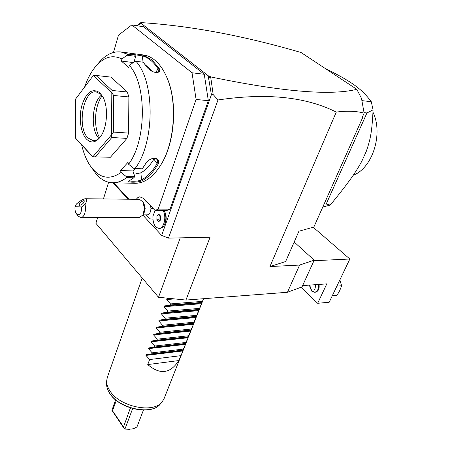 <?xml version="1.0" encoding="UTF-8"?>
<svg xmlns="http://www.w3.org/2000/svg" width="452" height="452" viewBox="0 0 452 452"><rect width="100%" height="100%" fill="white"/><g stroke="black" fill="none" stroke-linecap="round" stroke-linejoin="round"><path stroke-width="0.68" d="M294.19 242.023L314.208 260.182L302.055 286.856L287.438 292.274L185.936 300.06L158.516 297.263L95.88 223.294L97.632 217.638M209.519 76.015L208.491 77.591L208.417 75.879L209.519 76.015L210.666 76.908L213.191 94.575L217.983 99.965L168.466 238.119L210.084 237.204L185.936 300.06M287.438 292.274L299.625 265.047L269.934 266.567L336.265 112.085C346.972 110.7 356.255 111.045 364.126 113.113L361.487 98.366L356.814 89.321L301.032 52.505C243.481 35.708 190.139 25.736 141.007 22.6L141.939 23.329L140.888 23.159L137.306 25.781M217.983 99.965C266.471 92.745 305.897 96.784 336.265 112.085M168.466 238.119L161.658 235.419L142.843 215.09M128.153 199.213L112.932 182.761M213.191 94.575L211.406 94.717L161.658 235.419M211.406 94.717L208.491 77.591M208.417 75.879L140.888 23.159M136.21 199.304L137.843 197.597L139.691 196.806L143.566 198.366L155.053 210.468L166.878 210.485L170.048 209.14L208.332 100.677L196.1 99.457L192.032 72.772L204.259 74.281L208.332 100.677M192.032 72.772L131.831 24.922L143.583 26.77L204.259 74.281M164.223 210.813L164.737 211.711C166.635 215.864 166.658 220.017 164.794 224.175L164.291 225.079C166.421 220.322 166.398 215.57 164.223 210.813L164.036 210.485M145.64 214.869L150.375 218.898L152.889 219.141M139.854 23.854L141.007 22.6M210.666 76.908C281.839 91.705 330.559 95.841 356.814 89.321M210.491 77.19L208.784 77.823M364.126 113.113L361.843 118.243L362.414 118.181L362.357 117.085M269.934 266.567L285.647 261.527L298.919 231.221L313.852 227.057L362.414 118.181M140.679 22.724L136.753 25.696M324.135 204.005L326.208 204.022L330.214 205.106C349.876 181.088 355.571 172.494 361.64 161.562L366.222 151.533C370.069 140.295 371.934 133.651 373.081 109.864L371.256 101.711L361.894 100.621M322.796 206.999L330.214 205.106M364.069 112.65L366.951 112.949L326.208 204.022M366.951 112.949L373.081 109.864M371.256 101.711C361.284 88.163 350.311 80.981 324.915 68.269M372.979 112.232C383.539 134.029 372.335 168.234 353.238 175.229M314.208 260.182L299.625 265.047M300.925 287.274L317.671 303.286L326.807 283.873L302.631 285.596M319.016 284.427C319.615 288.794 318.377 291.393 315.31 292.218L311.727 291.15L309.699 286.743M313.965 260.719L349.854 259.013L329.192 302.252L317.671 303.286M313.208 227.237L349.854 259.013M339.825 279.997L341.661 285.771L339.746 290.546L337.056 295.348L332.299 295.749M341.661 285.771L336.898 286.127M318.287 284.477C318.886 288.851 317.649 291.45 314.581 292.274M309.665 285.093L309.648 286.133M309.722 285.088L311.044 289.585C314.281 290.975 315.694 289.342 315.287 284.692M170.048 209.14L158.189 209.106L196.1 99.457M155.053 210.468L158.189 209.106M113.661 182.777L128.899 199.225M131.831 24.922L118.497 35.132L113.469 52.46M160.443 165.562L161.014 164.641C174.743 143.165 177.879 102.802 167.297 78.507L166.777 77.286M81.716 145.165C83.513 152.765 86.095 159.257 89.462 164.635L96.519 174.551C101.293 179.766 106.599 182.501 112.441 182.749L134.786 183.297C144.267 183.416 152.895 177.382 160.663 165.195C174.574 143.442 177.755 102.508 167.031 77.891C163.754 70.083 159.675 64.167 154.799 60.139C151.239 57.246 147.499 55.528 143.589 54.986L138.702 54.336L143.42 55.2L151.714 59.737L159.036 68.133L158.036 68.704C153.533 61.918 148.403 57.658 142.629 55.918L141.99 62.054M84.671 86.931C87.451 78.84 91.021 72.134 95.378 66.8C103.728 56.958 112.582 54.359 121.95 58.992L127.023 55.212L127.588 54.189L134.837 55.144L129.786 53.166L138.702 54.336M127.588 54.189L120.893 51.963C112.876 51.11 105.457 54.771 98.643 62.935L95.378 66.8M127.023 55.212L135.719 56.353L134.837 55.144M134.024 61.947L135.719 56.353M133.21 62.551L121.334 61.06L128.752 67.495L129.385 65.41C147.075 84.852 146.488 140.792 128.594 164.24L133.622 168.313L142.301 168.828L145.81 163.336C147.442 160.968 149.691 159.341 152.556 158.449C157.827 157.855 159.658 159.805 158.053 164.279C153.375 172.116 148.12 177.574 142.29 180.642M121.95 58.992L121.334 61.06M143.42 55.2L142.629 55.918L133.476 54.477M159.036 68.133C160.426 70.789 159.629 72.28 156.641 72.614C152.454 72.128 149.058 70.111 146.448 66.574L143.261 62.218L135.967 61.291L134.515 61.579L129.385 65.41M112.441 182.749C117.221 182.879 121.944 181.162 126.616 177.608L126.074 176.421L121.108 172.41L120.526 170.528L132.916 170.958L134.702 176.681L133.809 177.817L126.616 177.608M158.053 164.279L157.07 163.68C152.46 171.427 147.273 176.822 141.521 179.868L142.29 180.647C138.25 182.648 127.068 182.608 128.899 181.06L133.809 177.817M135.058 168.562C154.64 143.199 155.33 82.371 135.967 61.291M145.55 163.765L146.036 163.008M143.832 166.579L145.911 163.217M152.313 158.516C154.556 158.047 156.183 158.454 157.2 159.742L157.742 161.584L157.07 163.68L153.906 159.104L154.29 158.324M133.945 174.246L140.888 172.828L141.521 179.868C138.453 181.546 129.458 181.608 129.475 180.591M134.702 176.681L126.074 176.421M89.462 164.635C98.519 178.195 109.062 180.789 121.108 172.41M128.594 164.24L128.001 162.336L120.526 170.528M110.909 77.106L127.289 91.993L112.147 90.468L95.971 75.439L110.909 77.106M110.378 157.273L92.615 156.782L110.378 157.273L126.922 138.414L128.594 133.086L128.876 96.948L127.289 91.993M140.888 172.828C145.691 170.105 150.036 165.528 153.906 159.104M135.154 168.562L132.916 170.958M112.147 90.468L111.791 92.75L93.321 75.507L95.971 75.439M93.321 75.507L75.716 98.881L75.557 138.137L92.841 156.737M128.876 96.948L113.723 95.485L111.791 92.75M128.594 133.086L113.475 132.08L113.723 95.485M126.922 138.414L111.83 137.481L111.508 134.809L111.819 92.835M113.475 132.08L111.537 134.713M95.53 156.595L111.83 137.481M92.615 156.782L75.586 138.222M92.892 156.737L111.508 134.809M99.864 92.796L102.779 96.717C108.678 106.841 107.31 128.136 100.276 137.024C95.615 142.77 91.01 143.453 86.473 139.08C80.558 132.911 78.518 117.254 81.97 105.101C86.507 91.892 92.474 87.79 99.864 92.796M100.542 136.657C98.214 139.448 95.756 140.781 93.157 140.651L87.965 137.962C76.721 127.571 83.162 89.632 96.123 91.886L100.672 94.157L102.96 97.061M101.525 95.061C91.869 102.344 90.27 129.877 98.892 138.385M102.169 95.875C94.541 105.372 93.265 127.294 99.621 137.69M153.149 71.874L145.222 64.755M155.691 72.557L158.036 68.704L158.386 71.518L156.239 72.608M142.973 214.875L147.301 214.864C149.471 214.502 150.685 212.395 150.934 208.547L150.618 205.79M162.969 210.479C166.873 216.429 164.036 228.752 158.918 228.362C154.787 227.458 152.787 223.424 152.917 216.242L155.104 210.468M142.905 214.988L144.482 208.564L142.928 201.874L144.064 203.767L145.171 208.53L144.047 213.101L142.905 214.988L139.436 217.468L80.789 217.706L77.987 215.915L76.394 213.723C79.671 216.175 81.445 213.909 81.705 206.937L75.015 206.728C74.783 209.587 75.241 211.92 76.394 213.723M142.928 201.874L139.465 199.343L85.468 198.739C83.354 198.874 80.337 200.631 76.433 204.01L75.015 206.728M81.705 206.937L85.089 204.236L85.541 208.366C85.23 214.056 83.643 217.169 80.789 217.706M85.089 204.236C87.191 200.756 87.315 198.92 85.468 198.739M83.812 200.626C80.919 201.626 79.354 203.151 79.117 205.202L79.608 205.394C82.501 204.4 84.066 202.875 84.309 200.824L83.812 200.626M158.918 228.362L159.98 228.345C161.675 228.277 163.11 227.192 164.291 225.079M160.635 219.926L160.675 216.163L158.816 214.203L156.929 216.005L156.889 219.745L158.737 221.712L160.635 219.926M159.822 215.265L159.047 215.999L159.008 219.734L159.872 220.644M156.889 219.745L159.008 219.734M156.929 216.005L159.047 215.999M108.616 182.235L103.435 198.936M180.241 237.859L158.516 297.263M203.524 298.71L193.925 322.219L193.309 324.694L190.834 330.045L191.089 330.305L190.642 331.446L188.569 335.779L187.998 338.136L185.925 342.469L185.535 343.463L185.812 343.667L183.309 349.102L182.919 350.091L183.218 350.232L164.019 398.788L162.104 401.918C153.595 413.699 120.153 407.003 110.135 391.189C107.74 387.709 106.576 384.336 106.632 381.07L107.299 377.471L142.194 277.991M182.777 351.34L178.777 360.566L147.747 364.566C160.019 375.03 170.364 373.697 178.777 360.566M169.201 298.354L167.037 298.738L166.754 299.506L170.5 303.913L170.093 304.987L164.353 305.959L164.07 306.722L167.805 311.095L167.404 312.162L161.692 313.117L161.415 313.874L165.133 318.214L164.737 319.27L159.059 320.208L158.782 320.96L162.488 325.265L162.098 326.31L156.448 327.237L156.172 327.977L159.872 332.248L159.483 333.288L153.861 334.197L153.59 334.932L157.273 339.169L156.889 340.198L151.301 341.091L151.03 341.819L154.703 346.029L154.318 347.046L148.759 347.927L148.493 348.645L152.154 352.826L151.776 353.831L146.245 354.696L145.979 355.413L149.629 359.56L147.747 364.566M132.651 408.574L124.967 429.004L131.877 429.084L134.967 428.123L137.007 426.835L143.431 410.111M130.408 407.907L123.537 426.88L124.543 429.055L111.915 410.337L115.593 399.856M124.684 428.982L124.967 429.004M123.537 426.88L112.514 410.8L116.277 400.421M111.915 410.337L112.514 410.8M130.125 429.31L124.543 429.055M149.629 359.56L180.71 355.673M151.776 353.831L182.919 350.091M152.154 352.826L183.309 349.102M154.318 347.046L185.535 343.463M154.703 346.029L185.925 342.469M156.889 340.198L188.173 336.785M157.273 339.169L188.569 335.779M159.483 333.288L190.834 330.045M159.872 332.248L191.236 329.033M162.098 326.31L193.524 323.242M162.488 325.265L193.925 322.219M164.737 319.27L196.236 316.377M165.133 318.214L196.643 315.343M167.404 312.162L198.97 309.45M167.805 311.095L199.383 308.411M170.093 304.987L201.733 302.461M170.5 303.913L202.146 301.411M150.934 208.547L153.268 208.587M160.449 403.885L160.347 403.998C152.058 415.45 119.701 408.992 109.989 393.635C107.672 390.257 106.542 386.974 106.599 383.793C106.553 387.127 107.706 390.5 110.062 393.918C119.853 409.218 151.652 415.693 160.347 403.998L162.104 401.918M130.442 408.438L129.961 407.76M182.936 350.938L145.979 355.413M183.207 350.249L146.245 354.696M185.535 344.367L148.493 348.645M185.812 343.667L148.759 347.927M188.151 337.74L151.03 341.819M188.433 337.034L151.301 341.091M190.795 331.05L153.59 334.932M191.077 330.333L153.861 334.197M193.467 324.299L156.172 327.977M193.75 323.581L156.448 327.237M196.157 317.49L158.782 320.96M196.445 316.762L159.059 320.208M198.874 310.614L161.415 313.874M199.162 309.886L161.692 313.117M201.615 303.682L164.07 306.722M201.908 302.942L164.353 305.959M174.67 298.913L166.754 299.506M170.449 298.484L167.037 298.738M120.893 51.963L129.961 53.172M144.024 166.279L144.408 165.698M160.663 165.195L161.014 164.641M167.031 77.891L167.297 78.507M146.245 201.185L145.646 201.987M142.985 201.965L147.013 201.999M183.218 350.232L185.376 344.763M185.817 343.65L187.998 338.136M188.444 337.006L190.642 331.446M191.089 330.305L193.309 324.694M193.761 323.547L195.998 317.886M196.456 316.728L198.716 311.016M199.179 309.846L201.456 304.077M201.925 302.902L203.581 298.71M106.599 383.793L106.632 381.07"/></g></svg>
